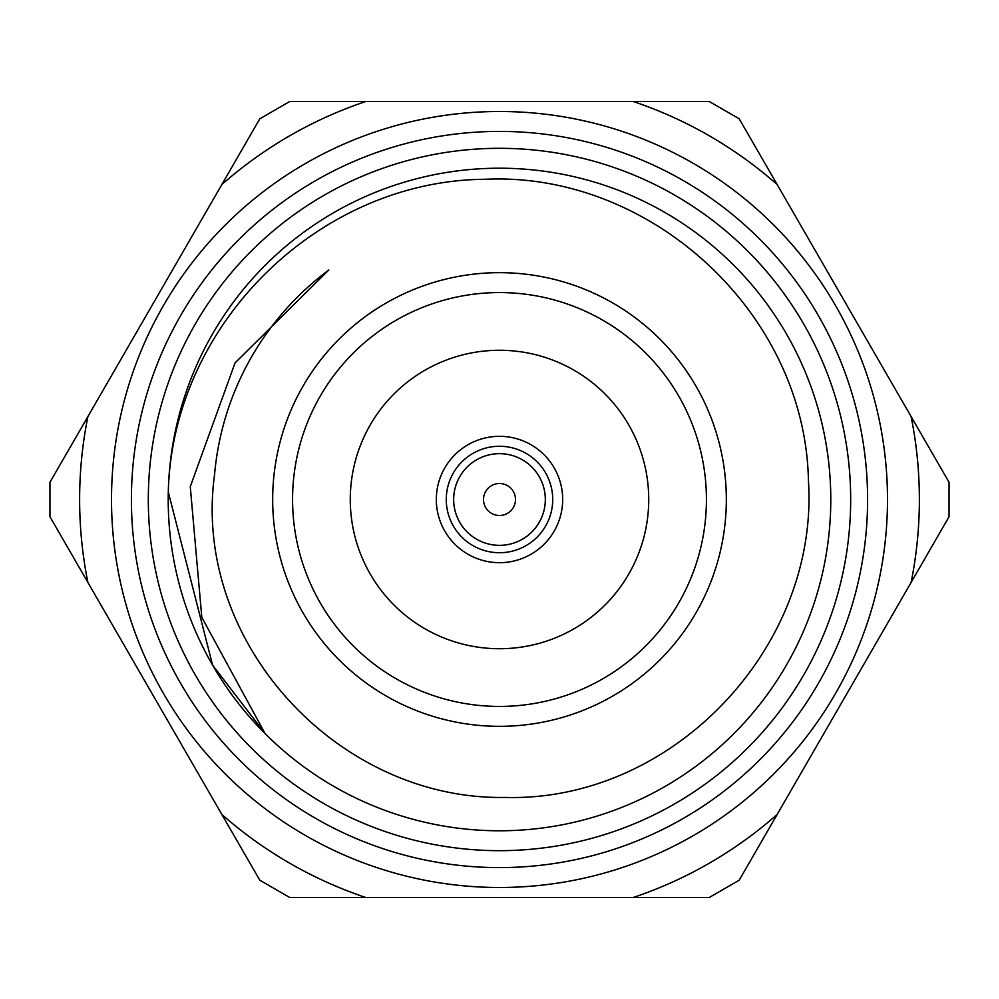 <?xml version="1.0" encoding="UTF-8"?>
<svg xmlns="http://www.w3.org/2000/svg" width="999" height="999" viewBox="0 0 999 999"><rect width="100%" height="100%" fill="white"/><g stroke="black" fill="none" stroke-linecap="round" stroke-linejoin="round"><path stroke-width="1.5" d="M272.677 499.5A226.823 226.823 0 0 1 612.911 303.059A226.823 226.823 0 0 1 612.911 695.941A226.823 226.823 0 0 1 272.677 499.5M292.57 499.5A206.93 206.93 0 0 1 602.959 320.292A206.93 206.93 0 0 1 602.959 678.708A206.93 206.93 0 0 1 292.57 499.5M648.726 499.5A149.226 149.226 0 0 0 424.887 370.267A149.226 149.226 0 0 0 424.887 628.733A149.226 149.226 0 0 0 648.726 499.5M441.146 523.701A63.174 63.174 0 0 1 507.717 436.863A63.174 63.174 0 0 1 549.637 537.937A63.174 63.174 0 0 1 441.146 523.701M448.713 537.062L451.536 540.834M436.363 504.233L437.038 508.903M450.337 519.892A53.222 53.222 0 0 1 506.431 446.728A53.222 53.222 0 0 1 541.733 531.88A53.222 53.222 0 0 1 450.337 519.892M457.155 517.057A45.842 45.842 0 0 1 505.469 454.058A45.842 45.842 0 0 1 535.876 527.385A45.842 45.842 0 0 1 457.155 517.057M484.727 505.631A15.996 15.996 0 0 1 501.585 483.641A15.996 15.996 0 0 1 512.187 509.228A15.996 15.996 0 0 1 484.727 505.631M353.796 467.27A149.226 149.226 0 0 0 544.43 641.795A149.226 149.226 0 0 0 600.274 389.435A149.226 149.226 0 0 0 353.796 467.27M777.147 814.472L739.198 880.206L709.352 897.439L289.648 897.439L259.802 880.206L49.95 516.733L49.95 482.267L259.802 118.794L289.648 101.561L709.352 101.561L739.198 118.794L949.05 482.267L949.05 516.733L777.147 814.472A419.88 419.88 0 0 1 633.441 897.439M365.559 897.439A419.88 419.88 0 0 1 221.853 814.472M911.1 416.533A419.88 419.88 0 0 1 911.1 582.467M633.441 101.561A419.88 419.88 0 0 1 777.147 184.528M221.853 184.528A419.88 419.88 0 0 1 365.559 101.561M87.9 582.467A419.88 419.88 0 0 1 87.9 416.533M499.5 887.487A387.987 387.987 0 0 1 163.486 305.507A387.987 387.987 0 0 1 835.514 305.507A387.987 387.987 0 0 1 499.5 887.487M499.5 850.673A351.173 351.173 0 0 1 195.367 323.913A351.173 351.173 0 0 1 803.633 323.913A351.173 351.173 0 0 1 499.5 850.673M499.5 867.594A368.094 368.094 0 0 1 180.719 315.459A368.094 368.094 0 0 1 818.281 315.459A368.094 368.094 0 0 1 499.5 867.594M265.135 733.641L212.6 665.147L168.307 492.07L212.6 665.147L265.135 733.641L201.81 617.37L190.272 486.663L235.052 362.912L328.808 269.992A286.014 286.014 0 0 0 214.573 474.488C191.533 642.295 338.049 800.386 505.307 797.439C672.727 802.022 819.292 646.965 808.428 480.482C805.269 313.499 650.861 171.304 484.815 179.283C318.369 180.582 172.115 324.9 168.307 492.07M499.5 830.781A331.281 331.281 0 0 1 212.6 333.853A331.281 331.281 0 0 1 786.4 333.853A331.281 331.281 0 0 1 499.5 830.781"/></g></svg>
